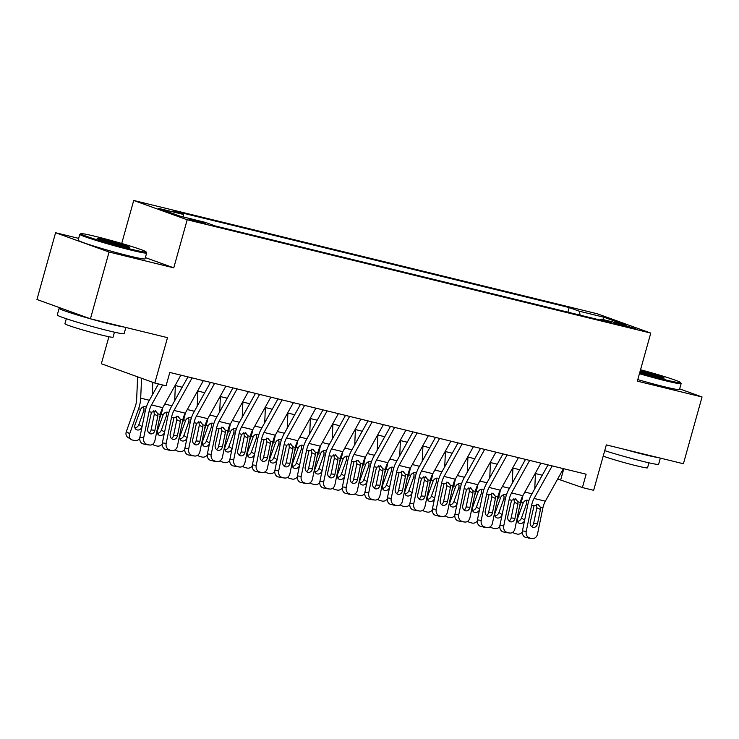 <?xml version="1.0" encoding="UTF-8"?>
<svg xmlns="http://www.w3.org/2000/svg" width="739" height="739" viewBox="0 0 739 739"><rect width="100%" height="100%" fill="white"/><g stroke="black" fill="none" stroke-linecap="round" stroke-linejoin="round"><path stroke-width="1.11" d="M201.581 222.864L205.516 223.584L201.11 221.959L188.399 218.809L201.581 222.864M108.892 336.725L101.345 363.745L154.82 383.051L166.072 385.804L169.804 372.447L586.129 474.207L582.397 487.564L593.648 490.317L606.331 444.906L683.409 463.75L702.05 396.972L679.658 388.89M78.667 238.364L55.591 232.73L36.95 299.498L90.426 318.805L109.067 252.036L173.767 267.851L187.189 219.769L133.713 200.463L121.704 243.482M187.189 219.769L650.773 333.086L597.306 313.779L133.713 200.463M55.591 232.73L109.067 252.036M622.524 324.698L613.767 322.786L618.035 324.366L635.3 328.624L622.524 324.698L622.275 325.603M580.161 315.165L579.302 311.211L569.178 307.563L173.111 210.744L183.226 214.402L158.469 208.352L180.436 216.278L205.193 222.328L215.308 225.986L611.384 322.795L601.269 319.146L600.299 320.089M579.302 311.211L604.049 317.262L626.016 325.197L601.269 319.146M154.82 383.051L167.504 337.649L90.426 318.805M650.773 333.086L637.351 381.158L702.05 396.972M557.677 478.992L582.397 487.564M175.106 385.481L182.21 387.218M197.609 390.986L204.712 392.723M220.111 396.483L227.215 398.219M242.614 401.988L249.717 403.725M265.125 407.485L272.22 409.221M287.628 412.99L294.722 414.727M310.131 418.486L317.234 420.223M332.633 423.992L339.737 425.729M355.136 429.488L362.239 431.225M377.638 434.994L384.742 436.721M400.15 440.49L407.244 442.227M422.653 445.996L429.756 447.723M445.155 451.492L452.259 453.229M467.658 456.988L474.761 458.725M490.16 462.494L497.264 464.231M512.663 467.99L519.766 469.727M535.175 473.496L542.269 475.232M563.792 468.748L560.725 479.74M567.894 312.163L569.178 307.563M183.226 214.402L183.817 217.109M602.738 319.507L604.049 317.262M173.767 267.851L145.371 257.597M563.423 468.665L545.336 501.199A13.884 7.649 -76.3 0 0 542.888 507.915L537.493 534.121A5.552 4.619 96.8 0 1 532.329 538.537A5.552 4.619 96.8 0 1 531.877 538.454L525.808 537.447L531.877 538.454M548.015 464.896L531.489 494.631A20.821 11.482 -76.3 0 0 527.812 504.709L522.427 530.916L526.242 531.378A5.552 4.619 96.8 0 0 529.623 537.909M552.172 465.912L534.085 498.446A13.884 7.649 -76.3 0 0 531.637 505.162L526.242 531.378M531.517 526.51A4.443 3.695 96.8 0 0 533.66 523.397L536.874 507.785L536.394 504.183M525.808 537.447A5.552 4.619 -83.2 0 1 522.427 530.916M532.329 538.537L528.514 538.084A5.552 4.619 -83.2 0 1 528.052 538.001M537.863 504.201L540.458 507.324L540.449 509.439L537.475 523.849A4.443 3.695 -83.2 0 1 533.355 527.387A4.443 3.695 -83.2 0 1 532.985 527.323A4.443 3.695 -83.2 0 1 530.279 522.094L534.057 505.762L538.426 504.395M540.911 463.159L522.833 495.693A20.821 11.482 103.7 0 1 521.143 502.298L519.397 507.185M535.442 473.56L534.759 488.747M524.487 520.903A4.443 3.64 -57.5 0 1 519.72 523.452A4.443 3.64 -57.5 0 1 518.806 523.064A4.443 3.64 -57.5 0 1 517.596 518.436L523.23 502.806C524.394 500.793 525.928 499.924 527.812 500.211L528.875 500.691M522.288 532.098A5.552 4.554 122.5 0 1 517.161 534.066L514.907 533.512A5.552 4.554 122.5 0 1 513.771 533.031L512.644 532.311M512.829 532.182A5.552 4.554 122.5 0 0 513.771 533.031M517.522 521.392A4.443 3.64 122.5 0 0 521.448 518.067L524.644 520.099M527.812 504.737L526.334 504.34L521.448 518.067M526.334 504.34L526.621 502.326L525.854 500.349M639.669 372.862A33.874 1.663 15.6 0 0 665.553 379.855A33.874 1.663 15.6 0 0 680.527 382.516A33.874 1.663 15.6 0 0 640.537 369.749M680.527 382.516L681.109 383.532A34.705 1.709 -164.4 0 1 681.127 383.624A34.705 1.709 -164.4 0 1 665.765 380.816A34.705 1.709 -164.4 0 1 639.429 373.712M640.297 370.608A16.932 0.831 -164.4 0 1 656.777 375.236A16.932 0.831 -164.4 0 1 664.204 378.082A16.932 0.831 -164.4 0 1 656.74 376.678A16.932 0.831 -164.4 0 1 639.9 372.013M660.333 458.106L658.606 464.295A34.705 1.709 -164.4 0 1 643.244 461.478A34.705 1.709 -164.4 0 1 604.724 450.661M658.32 457.617A34.705 1.709 -164.4 0 1 645.11 454.799A34.705 1.709 -164.4 0 1 624.769 449.414M648.925 462.817L647.53 467.824A24.987 1.229 -164.4 0 1 636.473 465.801A24.987 1.229 -164.4 0 1 603.19 456.148M681.127 383.624L679.483 389.499A34.705 1.709 -164.4 0 1 664.121 386.691A34.705 1.709 -164.4 0 1 637.794 379.587M661.451 377.74A16.101 0.794 15.6 0 0 640.057 371.449M131.08 249.219A33.874 1.663 15.6 0 0 146.054 251.87A33.874 1.663 15.6 0 0 128.577 245.533A33.874 1.663 15.6 0 0 95.821 236.489A33.874 1.663 15.6 0 0 80.884 233.672A33.874 1.663 15.6 0 0 96.911 239.741A33.874 1.663 15.6 0 0 131.08 249.219M146.054 251.87L146.636 252.895A34.705 1.709 -164.4 0 1 146.655 252.987A34.705 1.709 -164.4 0 1 131.293 250.179A34.705 1.709 -164.4 0 1 97.003 240.683A34.705 1.709 -164.4 0 1 79.803 234.318A34.705 1.709 -164.4 0 1 79.858 234.254L80.884 233.672M122.268 246.032A16.932 0.831 -164.4 0 1 105.88 241.514A16.932 0.831 -164.4 0 1 97.142 238.346A16.932 0.831 -164.4 0 1 104.633 239.667A16.932 0.831 -164.4 0 1 121.723 244.406A16.932 0.831 -164.4 0 1 129.731 247.445A16.932 0.831 -164.4 0 1 122.268 246.032M126.979 247.103A16.101 0.794 15.6 0 0 104.846 240.628A16.101 0.794 15.6 0 0 99.673 239.482M125.861 327.469L124.134 333.649A34.705 1.709 -164.4 0 1 108.772 330.841A34.705 1.709 -164.4 0 1 74.473 321.345A34.705 1.709 -164.4 0 1 57.273 314.98L59.138 308.311A34.705 1.709 -164.4 0 1 61.355 308.311M123.847 326.98A34.705 1.709 -164.4 0 1 110.638 324.162A34.705 1.709 -164.4 0 1 76.339 314.675A34.705 1.709 -164.4 0 1 59.138 308.311M114.453 332.18L113.058 337.178A24.987 1.229 -164.4 0 1 102 335.155A24.987 1.229 -164.4 0 1 77.309 328.319A24.987 1.229 -164.4 0 1 64.921 323.737L66.316 318.74M146.655 252.987L145.01 258.862A34.705 1.709 -164.4 0 1 129.648 256.054A34.705 1.709 -164.4 0 1 95.359 246.558A34.705 1.709 -164.4 0 1 78.158 240.193L79.803 234.318M529.66 460.406L511.582 492.95L522.833 495.693A13.884 7.649 -76.3 0 0 520.385 502.418L514.991 528.625A5.552 4.619 96.8 0 1 509.827 533.041A5.552 4.619 96.8 0 1 509.374 532.958L503.305 531.951L509.374 532.958M525.512 459.399L508.986 489.135A20.821 11.482 -76.3 0 0 505.31 499.204L499.915 525.42L503.739 525.872A5.552 4.619 96.8 0 0 507.12 532.403M511.582 492.95A13.884 7.649 -76.3 0 0 509.134 499.666L503.739 525.872M509.014 521.013A4.443 3.695 96.8 0 0 511.157 517.9L514.372 502.28L513.891 498.677M503.305 531.951A5.552 4.619 -83.2 0 1 499.915 525.42M509.827 533.041L506.012 532.579A5.552 4.619 -83.2 0 1 505.55 532.496M515.36 498.696L517.956 501.827L517.937 503.943L514.972 518.353A4.443 3.695 -83.2 0 1 510.843 521.882A4.443 3.695 -83.2 0 1 510.483 521.817A4.443 3.695 -83.2 0 1 507.776 516.589L511.554 500.257L515.914 498.89M518.409 457.663L500.331 490.197A13.884 7.649 -76.3 0 0 497.874 496.913L492.488 523.12A5.552 4.619 96.8 0 1 487.324 527.535A5.552 4.619 96.8 0 1 486.862 527.452L480.793 526.445L486.862 527.452M503.01 453.894L486.484 483.629A20.821 11.482 -76.3 0 0 482.807 493.707L477.412 519.914L481.237 520.376A5.552 4.619 96.8 0 0 484.618 526.907M507.157 454.91L489.07 487.444A13.884 7.649 -76.3 0 0 486.622 494.16L481.237 520.376M486.511 515.508A4.443 3.695 96.8 0 0 488.655 512.395L491.869 496.784L491.389 493.181M480.793 526.445A5.552 4.619 -83.2 0 1 477.412 519.914M487.324 527.535L483.509 527.083A5.552 4.619 -83.2 0 1 483.047 526.999M492.848 493.199L495.453 496.322L495.435 498.437L492.47 512.857A4.443 3.695 -83.2 0 1 488.34 516.385A4.443 3.695 -83.2 0 1 487.98 516.321A4.443 3.695 -83.2 0 1 485.274 511.092L489.052 494.76L493.412 493.393M495.906 452.157L477.819 484.692A13.884 7.649 -76.3 0 0 475.371 491.417L469.976 517.623A5.552 4.619 96.8 0 1 464.822 522.039A5.552 4.619 96.8 0 1 464.36 521.956L458.291 520.949L464.36 521.956M480.507 448.397L463.972 478.133A20.821 11.482 -76.3 0 0 460.305 488.211L454.91 514.418L458.725 514.871A5.552 4.619 96.8 0 0 462.115 521.401M484.655 449.404L466.568 481.948A13.884 7.649 -76.3 0 0 464.12 488.664L458.725 514.871M464.009 510.012A4.443 3.695 96.8 0 0 466.152 506.899L469.357 491.287L468.886 487.675M458.291 520.949A5.552 4.619 -83.2 0 1 454.91 514.418M464.822 522.039L460.997 521.577A5.552 4.619 -83.2 0 1 460.545 521.494M470.346 487.694L472.951 490.825L472.932 492.941L469.967 507.351A4.443 3.695 -83.2 0 1 465.838 510.88A4.443 3.695 -83.2 0 1 465.468 510.815A4.443 3.695 -83.2 0 1 462.762 505.596L466.549 489.255L470.909 487.888M473.403 446.661L455.316 479.195A13.884 7.649 -76.3 0 0 452.868 485.911L447.474 512.118A5.552 4.619 96.8 0 1 442.319 516.533A5.552 4.619 96.8 0 1 441.857 516.45L435.788 515.443L441.857 516.45M458.004 442.892L441.469 472.627A20.821 11.482 -76.3 0 0 437.802 482.706L432.407 508.912L436.222 509.374A5.552 4.619 96.8 0 0 439.603 515.905M462.152 443.908L444.065 476.443A13.884 7.649 -76.3 0 0 441.617 483.167L436.222 509.374M441.506 504.506A4.443 3.695 96.8 0 0 443.64 501.393L446.855 485.782L446.374 482.179M435.788 515.443A5.552 4.619 -83.2 0 1 432.407 508.912M442.319 516.533L438.495 516.081A5.552 4.619 -83.2 0 1 438.042 515.998M447.843 482.197L450.448 485.32L450.43 487.435L447.464 501.855A4.443 3.695 -83.2 0 1 443.335 505.384A4.443 3.695 -83.2 0 1 442.966 505.319A4.443 3.695 -83.2 0 1 440.259 500.091L444.037 483.759L448.407 482.391M489.07 487.444L500.331 490.197A20.821 11.482 103.7 0 1 498.64 496.802L496.894 501.679M512.94 468.064L512.256 483.241M501.984 515.397A4.443 3.64 -57.5 0 1 497.218 517.947A4.443 3.64 -57.5 0 1 496.303 517.559A4.443 3.64 -57.5 0 1 495.084 512.931L500.728 497.31C501.892 495.287 503.425 494.428 505.31 494.714L506.372 495.195M499.786 526.593A5.552 4.554 122.5 0 1 494.659 528.561L492.405 528.015A5.552 4.554 122.5 0 1 491.269 527.526L490.142 526.815M490.326 526.676A5.552 4.554 122.5 0 0 491.269 527.526M495.019 515.896A4.443 3.64 122.5 0 0 498.936 512.561L502.141 514.603M505.31 499.231L503.832 498.843L498.936 512.561M503.832 498.843L504.118 496.82L503.342 494.853M466.568 481.948L477.819 484.692A20.821 11.482 103.7 0 1 476.128 491.296L474.392 496.183M490.437 462.559L489.754 477.745M479.472 509.901A4.443 3.64 -57.5 0 1 474.715 512.45A4.443 3.64 -57.5 0 1 473.801 512.062A4.443 3.64 -57.5 0 1 472.581 507.434L478.225 491.804C479.389 489.791 480.913 488.922 482.807 489.209L483.869 489.698M477.283 521.097A5.552 4.554 122.5 0 1 472.156 523.064L469.902 522.51A5.552 4.554 122.5 0 1 468.766 522.03L467.639 521.309M467.824 521.18A5.552 4.554 122.5 0 0 468.766 522.03M472.507 510.39A4.443 3.64 122.5 0 0 476.433 507.065L479.639 509.097M482.798 493.735L481.32 493.338L476.433 507.065M481.32 493.338L481.606 491.324L480.84 489.357M444.065 476.443L455.316 479.195A20.821 11.482 103.7 0 1 453.626 485.8L451.889 490.678M467.935 457.062L467.251 472.249M456.97 504.395A4.443 3.64 -57.5 0 1 452.203 506.945A4.443 3.64 -57.5 0 1 451.298 506.566A4.443 3.64 -57.5 0 1 450.079 501.929L455.714 486.308C456.887 484.294 458.411 483.426 460.305 483.712L461.358 484.193M454.771 515.591A5.552 4.554 122.5 0 1 449.645 517.559L447.4 517.014A5.552 4.554 122.5 0 1 446.264 516.524L445.127 515.813M445.321 515.674A5.552 4.554 122.5 0 0 446.264 516.524M450.005 504.894A4.443 3.64 122.5 0 0 453.931 501.559L457.136 503.601M460.295 488.23L458.817 487.842L453.931 501.559M458.817 487.842L459.104 485.828L458.337 483.851M450.901 441.155L432.814 473.699A20.821 11.482 103.7 0 1 431.123 480.295L429.387 485.181M445.432 451.557L444.739 466.743M434.467 498.899A4.443 3.64 -57.5 0 1 429.701 501.448A4.443 3.64 -57.5 0 1 428.796 501.06A4.443 3.64 -57.5 0 1 427.576 496.432L433.211 480.803C434.384 478.789 435.908 477.921 437.793 478.207L438.855 478.696M432.269 510.095A5.552 4.554 122.5 0 1 427.142 512.062L424.897 511.508A5.552 4.554 122.5 0 1 423.752 511.028L422.625 510.307M422.819 510.178A5.552 4.554 122.5 0 0 423.752 511.028M427.502 499.388A4.443 3.64 122.5 0 0 431.428 496.063L434.634 498.104M437.793 482.733L436.315 482.345L431.428 496.063M436.315 482.345L436.601 480.322L435.834 478.355M439.65 438.403L421.563 470.946L432.814 473.699A13.884 7.649 -76.3 0 0 430.366 480.415L424.971 506.621A5.552 4.619 96.8 0 1 419.807 511.037A5.552 4.619 96.8 0 1 419.355 510.954L413.286 509.947L419.355 510.954M435.493 437.396L418.967 467.131A20.821 11.482 -76.3 0 0 415.29 477.209L409.905 503.416L413.72 503.869A5.552 4.619 96.8 0 0 417.101 510.4M421.563 470.946A13.884 7.649 -76.3 0 0 419.115 477.662L413.72 503.869M418.995 499.01A4.443 3.695 96.8 0 0 421.138 495.897L424.352 480.285L423.872 476.683M413.286 509.947A5.552 4.619 -83.2 0 1 409.905 503.416M419.807 511.037L415.992 510.575A5.552 4.619 -83.2 0 1 415.54 510.492M425.341 476.692L427.946 479.823L427.927 481.939L424.962 496.349A4.443 3.695 -83.2 0 1 420.833 499.878A4.443 3.695 -83.2 0 1 420.463 499.813A4.443 3.695 -83.2 0 1 417.757 494.594L421.535 478.253L425.904 476.895M428.398 435.659L410.311 468.193A20.821 11.482 103.7 0 1 408.621 474.798L406.884 479.676M422.92 446.06L422.237 461.247M411.965 493.393A4.443 3.64 -57.5 0 1 407.198 495.943A4.443 3.64 -57.5 0 1 406.293 495.564A4.443 3.64 -57.5 0 1 405.074 490.936L410.708 475.306C411.872 473.293 413.406 472.424 415.29 472.711L416.353 473.191M409.766 504.589A5.552 4.554 122.5 0 1 404.639 506.557L402.385 506.012A5.552 4.554 122.5 0 1 401.249 505.531L400.122 504.811M400.307 504.672A5.552 4.554 122.5 0 0 401.249 505.531M405 493.892A4.443 3.64 122.5 0 0 408.926 490.557L412.131 492.599M415.29 477.228L413.812 476.84L408.926 490.557M413.812 476.84L414.099 474.826L413.332 472.849M417.147 432.906L399.06 465.441L410.311 468.193A13.884 7.649 -76.3 0 0 407.863 474.909L402.469 501.116A5.552 4.619 96.8 0 1 397.305 505.531A5.552 4.619 96.8 0 1 396.852 505.448L390.783 504.441L396.852 505.448M412.99 431.89L396.464 461.626A20.821 11.482 -76.3 0 0 392.788 471.704L387.402 497.91L391.217 498.372A5.552 4.619 96.8 0 0 394.598 504.903M399.06 465.441A13.884 7.649 -76.3 0 0 396.612 472.166L391.217 498.372M396.492 493.513A4.443 3.695 96.8 0 0 398.635 490.391L401.85 474.78L401.369 471.177M390.783 504.441A5.552 4.619 -83.2 0 1 387.402 497.91M397.305 505.531L393.49 505.079A5.552 4.619 -83.2 0 1 393.028 504.996M402.838 471.196L405.434 474.318L405.425 476.433L402.45 490.853A4.443 3.695 -83.2 0 1 398.33 494.382A4.443 3.695 -83.2 0 1 397.961 494.317A4.443 3.695 -83.2 0 1 395.254 489.089L399.032 472.757L403.402 471.39M405.887 430.153L387.809 462.697A20.821 11.482 103.7 0 1 386.118 469.293L384.372 474.179M400.418 440.555L399.734 455.741M389.462 487.897A4.443 3.64 -57.5 0 1 384.696 490.447A4.443 3.64 -57.5 0 1 383.781 490.059A4.443 3.64 -57.5 0 1 382.571 485.431L388.206 469.81C389.37 467.787 390.903 466.919 392.788 467.205L393.85 467.695M387.264 499.093A5.552 4.554 122.5 0 1 382.137 501.06L379.883 500.506A5.552 4.554 122.5 0 1 378.747 500.026L377.62 499.305M377.805 499.176A5.552 4.554 122.5 0 0 378.747 500.026M382.497 488.387A4.443 3.64 122.5 0 0 386.414 485.061L389.619 487.103M392.788 471.731L391.31 471.343L386.414 485.061M391.31 471.343L391.596 469.32L390.829 467.353M394.635 427.41L376.557 459.944L387.809 462.697A13.884 7.649 -76.3 0 0 385.361 469.413L379.966 495.62A5.552 4.619 96.8 0 1 374.802 500.035A5.552 4.619 96.8 0 1 374.35 499.952L368.281 498.945L374.35 499.952M390.488 426.394L373.962 456.129A20.821 11.482 -76.3 0 0 370.285 466.207L364.89 492.414L368.715 492.867A5.552 4.619 96.8 0 0 372.096 499.398M376.557 459.944A13.884 7.649 -76.3 0 0 374.1 466.66L368.715 492.867M373.989 488.008A4.443 3.695 96.8 0 0 376.133 484.895L379.347 469.283L378.867 465.681M368.281 498.945A5.552 4.619 -83.2 0 1 364.89 492.414M374.802 500.035L370.987 499.573A5.552 4.619 -83.2 0 1 370.525 499.49M380.336 465.69L382.931 468.822L382.913 470.937L379.948 485.347A4.443 3.695 -83.2 0 1 375.818 488.876A4.443 3.695 -83.2 0 1 375.458 488.812A4.443 3.695 -83.2 0 1 372.752 483.592L376.53 467.251L380.89 465.893M365.306 457.182A20.821 11.482 103.7 0 1 363.616 463.796L361.87 468.674M377.915 435.059L377.232 450.245M366.96 482.391A4.443 3.64 -57.5 0 1 362.193 484.95A4.443 3.64 -57.5 0 1 361.279 484.562A4.443 3.64 -57.5 0 1 360.059 479.934L365.703 464.304C366.867 462.291 368.392 461.422 370.285 461.709L371.347 462.189M364.761 493.587A5.552 4.554 122.5 0 1 359.634 495.555L357.38 495.01A5.552 4.554 122.5 0 1 356.244 494.53L355.117 493.809M355.302 493.67A5.552 4.554 122.5 0 0 356.244 494.53M359.985 482.89A4.443 3.64 122.5 0 0 363.911 479.556L367.117 481.597M370.285 466.226L368.807 465.838L363.911 479.556M368.807 465.838L369.094 463.824L368.318 461.847M383.384 424.657L365.306 457.192A13.884 7.649 -76.3 0 0 362.849 463.907L357.464 490.123A5.552 4.619 96.8 0 1 352.3 494.53A5.552 4.619 96.8 0 1 351.838 494.446L345.769 493.44L351.838 494.446M367.985 420.888L351.459 450.624A20.821 11.482 -76.3 0 0 347.783 460.702L342.388 486.909L346.212 487.37A5.552 4.619 96.8 0 0 349.593 493.901M372.133 421.904L354.046 454.439A13.884 7.649 -76.3 0 0 351.598 461.164L346.212 487.37M351.487 482.512A4.443 3.695 96.8 0 0 353.63 479.389L356.845 463.778L356.364 460.175M345.769 493.44A5.552 4.619 -83.2 0 1 342.388 486.909M352.3 494.53L348.485 494.077A5.552 4.619 -83.2 0 1 348.023 493.994M357.824 460.194L360.429 463.316L360.41 465.431L357.445 479.851A4.443 3.695 -83.2 0 1 353.316 483.38A4.443 3.695 -83.2 0 1 352.956 483.315A4.443 3.695 -83.2 0 1 350.249 478.087L354.027 461.755L358.387 460.388M342.804 451.686A20.821 11.482 103.7 0 1 341.104 458.291L339.367 463.177M355.413 429.553L354.729 444.739M344.448 476.895A4.443 3.64 -57.5 0 1 339.691 479.445A4.443 3.64 -57.5 0 1 338.776 479.057A4.443 3.64 -57.5 0 1 337.557 474.429L343.201 458.808C344.365 456.785 345.889 455.917 347.783 456.203L348.845 456.693M342.259 488.091A5.552 4.554 122.5 0 1 337.132 490.059L334.878 489.504A5.552 4.554 122.5 0 1 333.742 489.024L332.615 488.303M332.799 488.174A5.552 4.554 122.5 0 0 333.742 489.024M337.483 477.385A4.443 3.64 122.5 0 0 341.409 474.059L344.614 476.101M347.773 460.73L346.295 460.342L341.409 474.059M346.295 460.342L346.582 458.319L345.815 456.351M360.881 419.152L342.794 451.695A13.884 7.649 -76.3 0 0 340.346 458.411L334.952 484.618A5.552 4.619 96.8 0 1 329.797 489.033A5.552 4.619 96.8 0 1 329.335 488.95L323.266 487.943L329.335 488.95M345.482 415.392L328.947 445.127A20.821 11.482 -76.3 0 0 325.28 455.206L319.885 481.412L323.7 481.865A5.552 4.619 96.8 0 0 327.091 488.396M349.63 416.408L331.543 448.942A13.884 7.649 -76.3 0 0 329.095 455.658L323.7 481.865M328.984 477.006A4.443 3.695 96.8 0 0 331.127 473.893L334.333 458.282L333.862 454.679M323.266 487.943A5.552 4.619 -83.2 0 1 319.885 481.412M329.797 489.033L325.973 488.571A5.552 4.619 -83.2 0 1 325.52 488.488M335.321 454.688L337.926 457.82L337.908 459.935L334.943 474.346A4.443 3.695 -83.2 0 1 330.813 477.874A4.443 3.695 -83.2 0 1 330.444 477.81A4.443 3.695 -83.2 0 1 327.737 472.591L331.525 456.249L335.885 454.891M338.379 413.655L320.292 446.19A13.884 7.649 -76.3 0 0 317.844 452.905L312.449 479.121A5.552 4.619 96.8 0 1 307.295 483.528A5.552 4.619 96.8 0 1 306.833 483.445L300.764 482.438L306.833 483.445M322.971 409.886L306.445 439.622A20.821 11.482 -76.3 0 0 302.778 449.7L297.383 475.907L301.198 476.369A5.552 4.619 96.8 0 0 304.579 482.9M327.128 410.902L309.041 443.437A13.884 7.649 -76.3 0 0 306.593 450.162L301.198 476.369M306.473 471.51A4.443 3.695 96.8 0 0 308.616 468.387L311.83 452.776L311.35 449.173M300.764 482.438A5.552 4.619 -83.2 0 1 297.383 475.907M307.295 483.528L303.47 483.075A5.552 4.619 -83.2 0 1 303.018 482.992M312.819 449.192L315.424 452.314L315.405 454.43L312.44 468.849A4.443 3.695 -83.2 0 1 308.311 472.378A4.443 3.695 -83.2 0 1 307.941 472.313A4.443 3.695 -83.2 0 1 305.235 467.085L309.013 450.753L313.382 449.386M315.876 408.15L297.789 440.693A13.884 7.649 -76.3 0 0 295.341 447.409L289.947 473.616A5.552 4.619 96.8 0 1 284.783 478.031A5.552 4.619 96.8 0 1 284.33 477.948L278.261 476.941L284.33 477.948M300.468 404.39L283.942 434.126A20.821 11.482 -76.3 0 0 280.266 444.204L274.88 470.41L278.695 470.863A5.552 4.619 96.8 0 0 282.076 477.394M304.625 405.406L286.538 437.941A13.884 7.649 -76.3 0 0 284.09 444.656L278.695 470.863M283.97 466.004A4.443 3.695 96.8 0 0 286.113 462.891L289.328 447.28L288.847 443.677M278.261 476.941A5.552 4.619 -83.2 0 1 274.88 470.41M284.783 478.031L280.968 477.57A5.552 4.619 -83.2 0 1 280.515 477.486M290.316 443.686L292.912 446.818L292.903 448.933L289.937 463.344A4.443 3.695 -83.2 0 1 285.808 466.882A4.443 3.695 -83.2 0 1 285.439 466.808A4.443 3.695 -83.2 0 1 282.732 461.589L286.51 445.248L290.88 443.89M293.374 402.653L275.287 435.188A13.884 7.649 -76.3 0 0 272.839 441.913L267.444 468.12A5.552 4.619 96.8 0 1 262.28 472.526A5.552 4.619 96.8 0 1 261.828 472.443L255.759 471.436L261.828 472.443M277.966 398.884L261.44 428.62A20.821 11.482 -76.3 0 0 257.763 438.698L252.378 464.905L256.193 465.367A5.552 4.619 96.8 0 0 259.574 471.898M282.122 399.901L264.035 432.444A13.884 7.649 -76.3 0 0 261.588 439.16L256.193 465.367M261.467 460.508A4.443 3.695 96.8 0 0 263.611 457.386L266.825 441.774L266.345 438.172M255.759 471.436A5.552 4.619 -83.2 0 1 252.378 464.905M262.28 472.526L258.465 472.073A5.552 4.619 -83.2 0 1 258.003 471.99M267.814 438.19L270.409 441.312L270.4 443.428L267.426 457.847A4.443 3.695 -83.2 0 1 263.296 461.376A4.443 3.695 -83.2 0 1 262.936 461.312A4.443 3.695 -83.2 0 1 260.23 456.083L264.008 439.751L268.377 438.384M270.862 397.148L252.784 429.692A13.884 7.649 -76.3 0 0 250.336 436.407L244.942 462.614A5.552 4.619 96.8 0 1 239.778 467.03A5.552 4.619 96.8 0 1 239.325 466.946L233.256 465.939L239.325 466.946M255.463 393.388L238.937 423.124A20.821 11.482 -76.3 0 0 235.261 433.202L229.866 459.409L233.69 459.861A5.552 4.619 96.8 0 0 237.071 466.392M259.611 394.404L241.533 426.939A13.884 7.649 -76.3 0 0 239.076 433.654L233.69 459.861M238.965 455.002A4.443 3.695 96.8 0 0 241.108 451.889L244.323 436.278L243.842 432.675M233.256 465.939A5.552 4.619 -83.2 0 1 229.866 459.409M239.778 467.03L235.963 466.568A5.552 4.619 -83.2 0 1 235.501 466.485M245.311 432.684L247.907 435.816L247.888 437.931L244.923 452.342A4.443 3.695 -83.2 0 1 240.794 455.88A4.443 3.695 -83.2 0 1 240.434 455.806A4.443 3.695 -83.2 0 1 237.727 450.587L241.505 434.246L245.865 432.888M248.359 391.652L230.272 424.186A13.884 7.649 -76.3 0 0 227.824 430.911L222.439 457.118A5.552 4.619 96.8 0 1 217.275 461.524A5.552 4.619 96.8 0 1 216.813 461.45L210.744 460.434L216.813 461.45M232.961 387.883L216.435 417.618A20.821 11.482 -76.3 0 0 212.758 427.696L207.363 453.903L211.188 454.365A5.552 4.619 96.8 0 0 214.569 460.896M237.108 388.899L219.021 421.442A13.884 7.649 -76.3 0 0 216.573 428.158L211.188 454.365M216.462 449.506A4.443 3.695 96.8 0 0 218.605 446.384L221.82 430.772L221.34 427.17M210.744 460.434A5.552 4.619 -83.2 0 1 207.363 453.903M217.275 461.524L213.46 461.071A5.552 4.619 -83.2 0 1 212.998 460.988M222.799 427.188L225.404 430.31L225.386 432.426L222.421 446.846A4.443 3.695 -83.2 0 1 218.291 450.374A4.443 3.695 -83.2 0 1 217.931 450.31A4.443 3.695 -83.2 0 1 215.225 445.081L219.003 428.749L223.363 427.382M225.857 386.155L207.77 418.69A13.884 7.649 -76.3 0 0 205.322 425.405L199.927 451.612A5.552 4.619 96.8 0 1 194.773 456.028A5.552 4.619 96.8 0 1 194.311 455.945L188.242 454.938L194.311 455.945M210.458 382.386L193.923 412.122A20.821 11.482 -76.3 0 0 190.256 422.2L184.861 448.407L188.676 448.869A5.552 4.619 96.8 0 0 192.066 455.39M214.606 383.402L196.519 415.937A13.884 7.649 -76.3 0 0 194.071 422.653L188.676 448.869M193.96 444A4.443 3.695 96.8 0 0 196.103 440.887L199.308 425.276L198.837 421.673M188.242 454.938A5.552 4.619 -83.2 0 1 184.861 448.407M194.773 456.028L190.948 455.575A5.552 4.619 -83.2 0 1 190.496 455.492M200.297 421.692L202.902 424.814L202.883 426.93L199.918 441.34A4.443 3.695 -83.2 0 1 195.789 444.878A4.443 3.695 -83.2 0 1 195.419 444.804A4.443 3.695 -83.2 0 1 192.713 439.585L196.5 423.253L200.86 421.886M203.354 380.65L185.267 413.184A13.884 7.649 -76.3 0 0 182.819 419.909L177.425 446.116A5.552 4.619 96.8 0 1 172.27 450.531A5.552 4.619 96.8 0 1 171.808 450.448L165.739 449.441L171.808 450.448M187.946 376.881L171.42 406.626A20.821 11.482 -76.3 0 0 167.753 416.694L162.358 442.91L166.173 443.363A5.552 4.619 96.8 0 0 169.554 449.894M192.103 377.897L174.016 410.441A13.884 7.649 -76.3 0 0 171.568 417.156L166.173 443.363M171.448 438.504A4.443 3.695 96.8 0 0 173.591 435.382L176.806 419.77L176.325 416.168M165.739 449.441A5.552 4.619 -83.2 0 1 162.358 442.91M172.27 450.531L168.446 450.069A5.552 4.619 -83.2 0 1 167.993 449.986M177.794 416.186L180.399 419.318L180.381 421.424L177.415 435.844A4.443 3.695 -83.2 0 1 173.286 439.372A4.443 3.695 -83.2 0 1 172.917 439.308A4.443 3.695 -83.2 0 1 170.21 434.079L173.988 417.747L178.358 416.38M180.852 375.153L162.765 407.688A13.884 7.649 -76.3 0 0 160.317 414.403L154.922 440.61A5.552 4.619 96.8 0 1 149.758 445.026A5.552 4.619 96.8 0 1 149.306 444.943L143.237 443.936L149.306 444.943M158.469 383.947L148.918 401.12A20.821 11.482 -76.3 0 0 145.241 411.198L139.856 437.405L143.671 437.867A5.552 4.619 96.8 0 0 147.052 444.398M162.617 384.964L151.513 404.935A13.884 7.649 -76.3 0 0 149.066 411.651L143.671 437.867M148.945 432.999A4.443 3.695 96.8 0 0 151.089 429.886L154.303 414.274L153.823 410.672M143.237 443.936A5.552 4.619 -83.2 0 1 139.856 437.405M149.758 445.026L145.943 444.573A5.552 4.619 -83.2 0 1 145.491 444.49M155.292 410.69L157.887 413.812L157.878 415.928L154.913 430.338A4.443 3.695 -83.2 0 1 150.784 433.876A4.443 3.695 -83.2 0 1 150.414 433.811A4.443 3.695 -83.2 0 1 147.708 428.583L151.486 412.251L155.855 410.884M309.041 443.437L320.292 446.19A20.821 11.482 103.7 0 1 318.601 452.795L316.865 457.681M332.91 424.057L332.227 439.243M321.945 471.39A4.443 3.64 -57.5 0 1 317.179 473.948A4.443 3.64 -57.5 0 1 316.274 473.56A4.443 3.64 -57.5 0 1 315.054 468.932L320.689 453.303C321.862 451.289 323.386 450.421 325.28 450.707L326.333 451.187M319.747 482.585A5.552 4.554 122.5 0 1 314.62 484.562L312.375 484.008A5.552 4.554 122.5 0 1 311.239 483.528L310.103 482.807M310.297 482.669A5.552 4.554 122.5 0 0 311.239 483.528M314.98 471.888A4.443 3.64 122.5 0 0 318.906 468.563L322.112 470.595M325.271 455.224L323.793 454.836L318.906 468.563M323.793 454.836L324.079 452.822L323.312 450.845M286.538 437.941L297.789 440.693A20.821 11.482 103.7 0 1 296.099 447.289L294.362 452.176M310.398 418.551L309.715 433.738M299.443 465.893A4.443 3.64 -57.5 0 1 294.676 468.443A4.443 3.64 -57.5 0 1 293.771 468.055A4.443 3.64 -57.5 0 1 292.552 463.427L298.187 447.806C299.36 445.783 300.884 444.915 302.768 445.201L303.831 445.691M297.244 477.089A5.552 4.554 122.5 0 1 292.117 479.057L289.873 478.512A5.552 4.554 122.5 0 1 288.727 478.022L287.6 477.302M287.794 477.172A5.552 4.554 122.5 0 0 288.727 478.022M292.478 466.383A4.443 3.64 122.5 0 0 296.404 463.057L299.609 465.099M302.768 449.728L301.29 449.34L296.404 463.057M301.29 449.34L301.577 447.317L300.81 445.349M264.035 432.444L275.287 435.188A20.821 11.482 103.7 0 1 273.596 441.793L271.86 446.679M287.896 413.055L287.212 428.241M276.94 460.388A4.443 3.64 -57.5 0 1 272.174 462.947A4.443 3.64 -57.5 0 1 271.268 462.559A4.443 3.64 -57.5 0 1 270.049 457.931L275.684 442.301C276.848 440.287 278.381 439.419 280.266 439.705L281.328 440.185M274.742 471.584A5.552 4.554 122.5 0 1 269.615 473.56L267.361 473.006A5.552 4.554 122.5 0 1 266.225 472.526L265.098 471.805M265.283 471.676A5.552 4.554 122.5 0 0 266.225 472.526M269.975 460.887A4.443 3.64 122.5 0 0 273.901 457.561L277.107 459.593M280.266 444.222L278.788 443.834L273.901 457.561M278.788 443.834L279.074 441.82L278.307 439.844M241.533 426.939L252.784 429.692A20.821 11.482 103.7 0 1 251.094 436.287L249.348 441.174M265.393 407.549L264.71 422.736M254.438 454.891A4.443 3.64 -57.5 0 1 249.671 457.441A4.443 3.64 -57.5 0 1 248.757 457.053A4.443 3.64 -57.5 0 1 247.547 452.425L253.181 436.804C254.345 434.781 255.879 433.922 257.763 434.199L258.826 434.689M252.239 466.087A5.552 4.554 122.5 0 1 247.112 468.055L244.858 467.51A5.552 4.554 122.5 0 1 243.722 467.02L242.595 466.309M242.78 466.17A5.552 4.554 122.5 0 0 243.722 467.02M247.473 455.381A4.443 3.64 122.5 0 0 251.389 452.056L254.595 454.097M257.763 438.726L256.285 438.338L251.389 452.056M256.285 438.338L256.572 436.315L255.805 434.347M219.021 421.442L230.272 424.186A20.821 11.482 103.7 0 1 228.591 430.791L226.845 435.677M242.891 402.053L242.207 417.239M231.935 449.386A4.443 3.64 -57.5 0 1 227.169 451.945A4.443 3.64 -57.5 0 1 226.254 451.557A4.443 3.64 -57.5 0 1 225.035 446.929L230.679 431.299C231.843 429.285 233.367 428.417 235.261 428.703L236.323 429.183M229.737 460.582A5.552 4.554 122.5 0 1 224.61 462.559L222.356 462.004A5.552 4.554 122.5 0 1 221.22 461.524L220.093 460.803M220.277 460.674A5.552 4.554 122.5 0 0 221.22 461.524M224.961 449.885A4.443 3.64 122.5 0 0 228.887 446.559L232.092 448.591M235.261 433.23L233.783 432.832L228.887 446.559M233.783 432.832L234.069 430.819L233.293 428.842M207.779 418.68A20.821 11.482 103.7 0 1 206.079 425.294L204.343 430.172M220.388 396.557L219.705 411.734M209.423 443.89A4.443 3.64 -57.5 0 1 204.666 446.439A4.443 3.64 -57.5 0 1 203.752 446.051A4.443 3.64 -57.5 0 1 202.532 441.423L208.167 425.803C209.34 423.78 210.864 422.92 212.758 423.198L213.82 423.687M207.234 455.085A5.552 4.554 122.5 0 1 202.107 457.053L199.853 456.508A5.552 4.554 122.5 0 1 198.717 456.018L197.59 455.307M197.775 455.169A5.552 4.554 122.5 0 0 198.717 456.018M202.458 444.379A4.443 3.64 122.5 0 0 206.384 441.054L209.59 443.095M212.749 427.724L211.271 427.336L206.384 441.054M211.271 427.336L211.557 425.313L210.791 423.345M174.016 410.441L185.267 413.184A20.821 11.482 103.7 0 1 183.577 419.789L181.84 424.676M197.886 391.051L197.202 406.238M186.921 438.384A4.443 3.64 -57.5 0 1 182.154 440.943A4.443 3.64 -57.5 0 1 181.249 440.555A4.443 3.64 -57.5 0 1 180.03 435.927L185.665 420.297C186.838 418.283 188.362 417.415 190.256 417.701L191.309 418.182M184.722 449.58A5.552 4.554 122.5 0 1 179.595 451.557L177.351 451.002A5.552 4.554 122.5 0 1 176.215 450.522L175.078 449.802M175.272 449.672A5.552 4.554 122.5 0 0 176.215 450.522M179.956 438.883A4.443 3.64 122.5 0 0 183.882 435.557L187.087 437.59M190.246 422.228L188.768 421.83L183.882 435.557M188.768 421.83L189.055 419.817L188.288 417.84M151.513 404.935L162.765 407.688A20.821 11.482 103.7 0 1 161.074 414.293L159.338 419.17M175.374 385.555L174.69 400.732M164.418 432.888A4.443 3.64 -57.5 0 1 159.652 435.437A4.443 3.64 -57.5 0 1 158.746 435.049A4.443 3.64 -57.5 0 1 157.527 430.421L163.162 414.801C164.335 412.778 165.859 411.919 167.744 412.205L168.806 412.685M162.22 444.084A5.552 4.554 122.5 0 1 157.093 446.051L154.848 445.506A5.552 4.554 122.5 0 1 153.703 445.017L152.576 444.305M152.77 444.167A5.552 4.554 122.5 0 0 153.703 445.017M157.453 433.387A4.443 3.64 122.5 0 0 161.379 430.052L164.585 432.093M167.744 416.722L166.266 416.334L161.379 430.052M166.266 416.334L166.552 414.311L165.785 412.344M137.648 376.853L136.632 399.559A13.884 7.649 103.7 0 1 135.219 406.653L126.332 431.604L129.685 433.738A5.552 4.554 122.5 0 0 131.2 439.52A5.552 4.554 122.5 0 0 132.336 440.001L134.59 440.555A5.552 4.554 122.5 0 0 139.717 438.587M141.574 378.276L140.687 398.145A20.821 11.482 103.7 0 1 138.572 408.787L129.685 433.738M152.77 382.312L152.188 395.236M141.916 427.391A4.443 3.64 -57.5 0 1 137.149 429.941A4.443 3.64 -57.5 0 1 136.235 429.553A4.443 3.64 -57.5 0 1 135.025 424.925L140.659 409.295C141.823 407.281 143.357 406.413 145.241 406.699L146.304 407.18M131.2 439.52L127.847 437.386A5.552 4.554 -57.5 0 1 126.332 431.604M134.951 427.881A4.443 3.64 122.5 0 0 138.877 424.555L142.082 426.588M145.241 411.226L143.763 410.829L138.877 424.555M143.763 410.829L144.05 408.815L143.283 406.838M617.388 324.162L617.582 323.488M540.458 507.324L542.888 507.915M531.637 505.162L534.057 505.762M534.085 498.446L545.336 501.199M533.66 523.397L537.475 523.849M540.449 509.439L536.874 507.785M531.96 493.791L524.856 492.054M523.23 502.806L521.143 502.298M517.956 501.827L520.385 502.418M509.134 499.666L511.554 500.257M511.157 517.9L514.972 518.353M517.937 503.943L514.372 502.28M495.453 496.322L497.874 496.913M486.622 494.16L489.052 494.76M488.655 512.395L492.47 512.857M495.435 498.437L491.869 496.784M472.951 490.825L475.371 491.417M464.12 488.664L466.549 489.255M466.152 506.899L469.967 507.351M472.932 492.941L469.357 491.287M450.448 485.32L452.868 485.911M441.617 483.167L444.037 483.759M443.64 501.393L447.464 501.855M450.43 487.435L446.855 485.782M509.457 488.285L502.354 486.548M500.728 497.31L498.64 496.802M486.955 482.789L479.851 481.052M478.225 491.804L476.128 491.296M464.443 477.283L457.349 475.546M455.714 486.308L453.626 485.8M441.94 471.787L434.837 470.05M433.211 480.803L431.123 480.295M427.946 479.823L430.366 480.415M419.115 477.662L421.535 478.253M421.138 495.897L424.962 496.349M427.927 481.939L424.352 480.285M419.438 466.281L412.334 464.545M410.708 475.306L408.621 474.798M405.434 474.318L407.863 474.909M396.612 472.166L399.032 472.757M398.635 490.391L402.45 490.853M405.425 476.433L401.85 474.78M396.935 460.785L389.832 459.048M388.206 469.81L386.118 469.293M382.931 468.822L385.361 469.413M374.1 466.66L376.53 467.251M376.133 484.895L379.948 485.347M382.913 470.937L379.347 469.283M374.433 455.279L367.329 453.543M365.703 464.304L363.616 463.796M360.429 463.316L362.849 463.907M351.598 461.164L354.027 461.755M354.046 454.439L365.306 457.192M353.63 479.389L357.445 479.851M360.41 465.431L356.845 463.778M351.93 449.783L344.827 448.046M343.201 458.808L341.104 458.291M337.926 457.82L340.346 458.411M329.095 455.658L331.525 456.249M331.543 448.942L342.794 451.695M331.127 473.893L334.943 474.346M337.908 459.935L334.333 458.282M315.424 452.314L317.844 452.905M306.593 450.162L309.013 450.753M308.616 468.387L312.44 468.849M315.405 454.43L311.83 452.776M292.912 446.818L295.341 447.409M284.09 444.656L286.51 445.248M286.113 462.891L289.937 463.344M292.903 448.933L289.328 447.28M270.409 441.312L272.839 441.913M261.588 439.16L264.008 439.751M263.611 457.386L267.426 457.847M270.4 443.428L266.825 441.774M247.907 435.816L250.336 436.407M239.076 433.654L241.505 434.246M241.108 451.889L244.923 452.342M247.888 437.931L244.323 436.278M225.404 430.31L227.824 430.911M216.573 428.158L219.003 428.749M218.605 446.384L222.421 446.846M225.386 432.426L221.82 430.772M202.902 424.814L205.322 425.405M194.071 422.653L196.5 423.253M196.519 415.937L207.77 418.69M196.103 440.887L199.918 441.34M202.883 426.93L199.308 425.276M180.399 419.318L182.819 419.909M171.568 417.156L173.988 417.747M173.591 435.382L177.415 435.844M180.381 421.424L176.806 419.77M157.887 413.812L160.317 414.403M149.066 411.651L151.486 412.251M151.089 429.886L154.913 430.338M157.878 415.928L154.303 414.274M329.418 444.278L322.324 442.541M320.689 453.303L318.601 452.795M306.916 438.781L299.812 437.045M298.187 447.806L296.099 447.289M284.413 433.276L277.31 431.539M275.684 442.301L273.596 441.793M261.911 427.779L254.807 426.043M253.181 436.804L251.094 436.287M239.408 422.274L232.305 420.546M230.679 431.299L228.591 430.791M216.897 416.778L209.802 415.041M208.167 425.803L206.079 425.294M194.394 411.272L187.3 409.545M185.665 420.297L183.577 419.789M171.891 405.776L164.788 404.039M163.162 414.801L161.074 414.293M149.389 400.279L140.687 398.145M140.659 409.295L138.572 408.787"/></g></svg>
